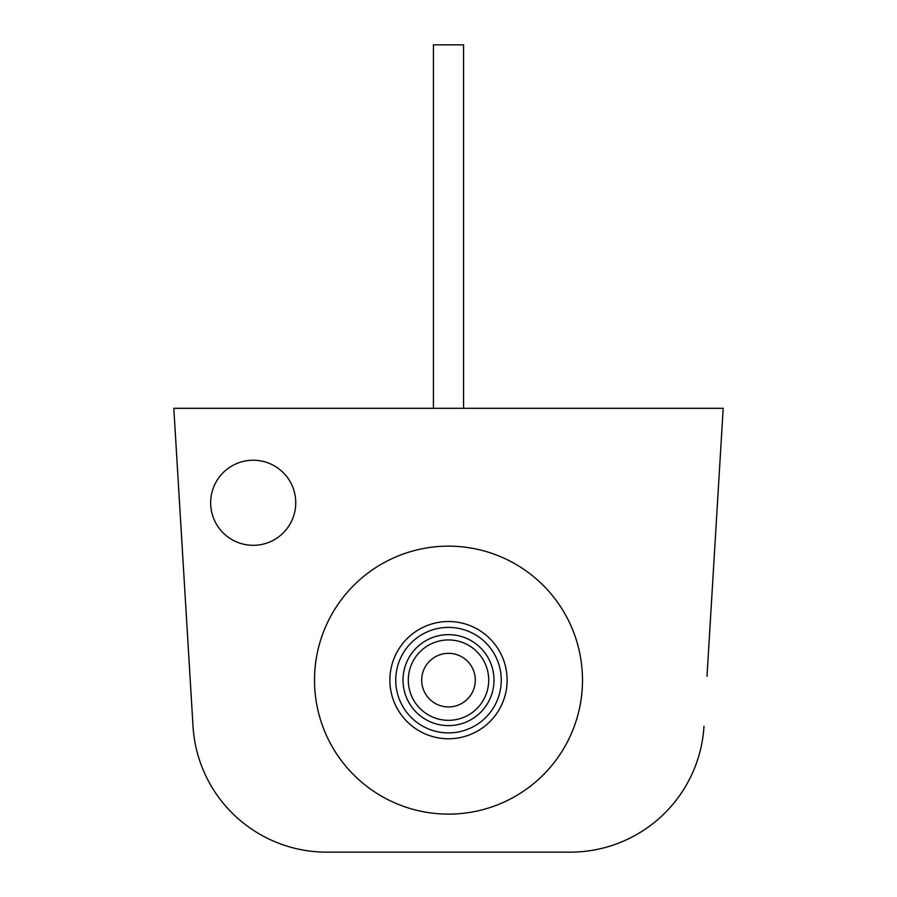 <?xml version="1.0" encoding="UTF-8"?>
<svg xmlns="http://www.w3.org/2000/svg" width="897" height="897" viewBox="0 0 897 897"><rect width="100%" height="100%" fill="white"/><g stroke="black" fill="none" stroke-linecap="round" stroke-linejoin="round"><path stroke-width="1.35" d="M582.489 680.139A133.989 133.989 0 0 0 448.5 546.15A133.989 133.989 0 0 0 314.511 680.139A133.989 133.989 0 0 0 448.5 814.128A133.989 133.989 0 0 0 582.489 680.139M295.752 502.769A42.54 42.54 0 0 0 253.212 460.228A42.54 42.54 0 0 0 210.66 502.769A42.54 42.54 0 0 0 253.212 545.309A42.54 42.54 0 0 0 295.752 502.769M703.988 726.234A133.989 133.989 0 0 1 570.234 852.15L326.766 852.15A133.989 133.989 0 0 1 193.012 726.234L173.816 408.303L723.184 408.303L707.004 676.282M570.234 852.15L326.766 852.15M193.012 726.234L189.996 676.282M475.298 680.139A26.798 26.798 0 0 0 448.5 653.341A26.798 26.798 0 0 0 421.702 680.139A26.798 26.798 0 0 0 448.5 706.937A26.798 26.798 0 0 0 475.298 680.139M507.119 680.139A58.619 58.619 0 0 0 448.5 621.52A58.619 58.619 0 0 0 389.881 680.139A58.619 58.619 0 0 0 448.5 738.758A58.619 58.619 0 0 0 507.119 680.139A58.619 58.619 0 0 1 448.5 738.758A58.619 58.619 0 0 1 389.881 680.139M408.303 680.139A40.197 40.197 0 0 1 448.5 639.942A40.197 40.197 0 0 1 488.697 680.139A40.197 40.197 0 0 1 448.5 720.336A40.197 40.197 0 0 1 408.303 680.139M463.57 408.303L463.57 44.85L433.43 44.85L433.43 408.303M395.745 680.139A52.755 52.755 0 0 1 448.5 627.384A52.755 52.755 0 0 1 501.255 680.139A52.755 52.755 0 0 1 448.5 732.894A52.755 52.755 0 0 1 395.745 680.139M493.989 680.139A45.489 45.489 0 0 0 448.5 634.639A45.489 45.489 0 0 0 403.011 680.139A45.489 45.489 0 0 0 448.5 725.628A45.489 45.489 0 0 0 493.989 680.139"/></g></svg>
